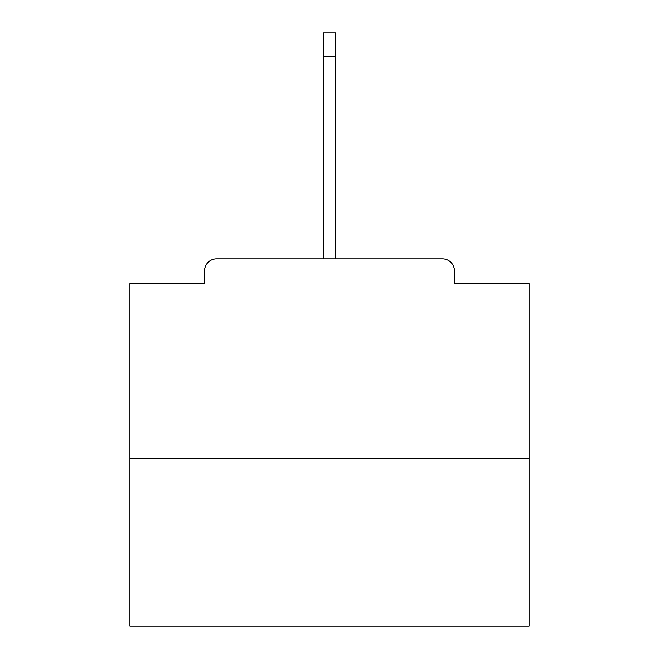<?xml version="1.0" encoding="UTF-8"?>
<svg xmlns="http://www.w3.org/2000/svg" width="659" height="659" viewBox="0 0 659 659"><rect width="100%" height="100%" fill="white"/><g stroke="black" fill="none" stroke-linecap="round" stroke-linejoin="round"><path stroke-width="0.99" d="M454.43 283.601L454.43 270.833L454.43 283.601L529.062 283.601L529.062 626.05L129.938 626.05L129.938 283.601L204.57 283.601L204.57 270.833L204.57 283.601M529.062 458.417L129.938 458.417M454.43 270.833A11.977 11.977 0 0 0 442.453 258.855L216.547 258.855A11.977 11.977 0 0 0 204.57 270.833M442.453 258.855L391.767 258.855M267.233 258.855L216.547 258.855M323.511 56.896L323.511 32.95L335.489 32.95L335.489 56.896L323.511 56.896L323.511 258.855M335.489 56.896L335.489 258.855"/></g></svg>
